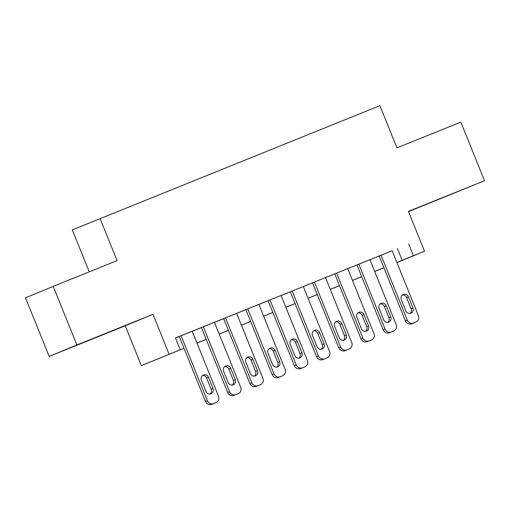 <?xml version="1.0" encoding="UTF-8"?>
<svg xmlns="http://www.w3.org/2000/svg" width="510" height="510" viewBox="0 0 510 510"><rect width="100%" height="100%" fill="white"/><g stroke="black" fill="none" stroke-linecap="round" stroke-linejoin="round"><path stroke-width="0.76" d="M86.069 341.477L110.198 331.672L86.069 341.477M435.922 200.513L460.052 190.708L435.922 200.513M184.014 348.317L141.359 365.625L183.995 348.266M125.256 325.775L152.975 314.307L76.895 344.964L53.212 286.359L25.5 297.821L49.177 356.426L125.256 325.775L141.359 365.625M89.256 271.836L72.312 229.895L379.912 105.659L396.958 147.855L460.823 122.119L484.5 180.725L408.421 211.382L424.524 251.232L396.958 262.631M408.523 211.637L484.5 180.725M76.895 344.964L49.177 356.426M192.232 331.27L178.137 336.957L179.246 336.511L205.479 401.44L207.353 400.669A5.055 4.788 67.5 0 0 213.69 403.569L215.915 402.67A5.055 4.788 67.5 0 0 218.458 396.193L192.225 331.258M214.442 322.32L200.347 328.006L201.463 327.56L227.696 392.49L229.57 391.718A5.055 4.788 67.5 0 0 235.907 394.619L238.125 393.72A5.055 4.788 67.5 0 0 240.675 387.243L214.436 322.307M225.547 317.832L251.781 382.768A5.055 4.788 67.5 0 0 258.117 385.668L260.336 384.769A5.055 4.788 67.5 0 0 262.886 378.292L236.653 313.357L237.762 312.91L223.673 318.61M247.758 308.881L273.991 373.817A5.055 4.788 67.5 0 0 280.328 376.718L282.553 375.819A5.055 4.788 67.5 0 0 285.103 369.342L258.863 304.406L259.972 303.96L245.884 309.659M281.08 295.469L266.985 301.155L268.101 300.709L294.334 365.644L296.208 364.867A5.055 4.788 67.5 0 0 302.545 367.767L304.763 366.868A5.055 4.788 67.5 0 0 307.313 360.392L281.08 295.456M304.4 286.059L289.202 292.204L290.311 291.758L316.544 356.694L318.418 355.916A5.055 4.788 67.5 0 0 324.755 358.817L326.98 357.918A5.055 4.788 67.5 0 0 329.524 351.441L303.291 286.512L304.4 286.059M326.617 277.108L311.412 283.254L312.522 282.808L338.761 347.743L340.629 346.966A5.055 4.788 67.5 0 0 346.966 349.866L349.191 348.967A5.055 4.788 67.5 0 0 351.741 342.49L325.501 277.561L326.617 277.108M336.613 273.086L362.846 338.015A5.055 4.788 67.5 0 0 369.183 340.916L371.401 340.023A5.055 4.788 67.5 0 0 371.439 340.004A5.055 4.788 67.5 0 0 373.951 333.54L347.718 268.611L348.827 268.158L334.738 273.857M371.038 259.207L355.84 265.353L356.949 264.907L383.182 329.842L385.056 329.065A5.055 4.788 67.5 0 0 391.393 331.965L393.618 331.073A5.055 4.788 67.5 0 0 393.656 331.054A5.055 4.788 67.5 0 0 396.162 324.589L369.928 259.66L371.038 259.207M392.164 250.761L175.446 337.964L180.177 349.681M175.485 338.066L179.259 336.543M192.244 331.315L201.476 327.592M214.461 322.365L223.686 318.648M236.672 313.414L245.903 309.697M258.889 304.464L268.113 300.747M281.099 295.513L290.324 291.796M303.31 286.563L312.541 282.846M325.527 277.612L334.751 273.895M347.737 268.662L356.968 264.945M369.954 259.711L379.179 255.994M392.145 250.716L378.05 256.402L379.166 255.956L405.399 320.892L407.273 320.114A5.055 4.788 67.5 0 0 413.61 323.015L415.828 322.122A5.055 4.788 67.5 0 0 415.867 322.103A5.055 4.788 67.5 0 0 418.378 315.639L392.145 250.71M152.975 314.307L169.071 354.157M408.682 243.984L413.412 255.708L424.524 251.232M53.212 286.359L117.077 260.629L100.03 218.433M383.934 267.763L374.703 271.479M361.717 276.713L352.493 280.43M339.507 285.664L330.282 289.38M317.296 294.614L308.065 298.331M295.08 303.565L285.855 307.281M272.869 312.515L263.644 316.232M250.652 321.466L241.428 325.182M228.442 330.416L219.217 334.133M206.231 339.367L197 343.083M396.901 262.484L413.412 255.708M196.981 343.032L206.212 339.316M219.198 334.082L228.423 330.365M241.408 325.131L250.633 321.415M263.619 316.181L272.85 312.464M285.836 307.23L295.06 303.514M308.046 298.286L317.277 294.563M330.263 289.336L339.488 285.613M352.474 280.385L361.698 276.662M374.684 271.435L383.915 267.712M397.443 248.631L402.18 260.355M381.034 255.185L407.273 320.114M412.966 308.008A4.048 3.831 -112.5 0 1 410.958 313.178A4.048 3.831 -112.5 0 1 405.858 310.87L401.313 299.619A4.048 3.831 -112.5 0 1 403.321 294.448A4.048 3.831 -112.5 0 1 408.421 296.756L412.966 308.008L411.098 308.786A4.048 3.831 -112.5 0 1 409.97 313.433M402.441 294.971A4.048 3.831 -112.5 0 1 406.553 297.528L411.098 308.786M414.031 322.862A5.055 4.788 -112.5 0 1 413.992 322.881A5.055 4.788 -112.5 0 1 413.954 322.894L411.736 323.793A5.055 4.788 -112.5 0 1 405.399 320.892M358.823 264.135L385.056 329.065M390.756 316.959A4.048 3.831 -112.5 0 1 388.747 322.129A4.048 3.831 -112.5 0 1 383.647 319.821L379.102 308.569A4.048 3.831 -112.5 0 1 381.11 303.399A4.048 3.831 -112.5 0 1 386.21 305.707L390.756 316.959L388.881 317.73A4.048 3.831 -112.5 0 1 387.759 322.384M380.231 303.922A4.048 3.831 -112.5 0 1 384.336 306.478L388.881 317.73M391.82 331.812A5.055 4.788 -112.5 0 1 391.782 331.831A5.055 4.788 -112.5 0 1 391.744 331.844L389.525 332.737A5.055 4.788 -112.5 0 1 383.182 329.842M334.732 273.851L360.972 338.793L362.846 338.015M368.545 325.909A4.048 3.831 -112.5 0 1 366.537 331.079A4.048 3.831 -112.5 0 1 361.437 328.772L356.885 317.52A4.048 3.831 -112.5 0 1 358.893 312.349A4.048 3.831 -112.5 0 1 363.993 314.657L368.545 325.909L366.671 326.68A4.048 3.831 -112.5 0 1 365.542 331.334M358.014 312.872A4.048 3.831 -112.5 0 1 362.125 315.429L366.671 326.68M369.61 340.763A5.055 4.788 -112.5 0 1 369.572 340.782A5.055 4.788 -112.5 0 1 369.533 340.795L367.308 341.687A5.055 4.788 -112.5 0 1 360.972 338.793M314.396 282.036L340.629 346.966M346.328 334.86A4.048 3.831 -112.5 0 1 344.32 340.03A4.048 3.831 -112.5 0 1 339.22 337.722L334.675 326.47A4.048 3.831 -112.5 0 1 336.683 321.3A4.048 3.831 -112.5 0 1 341.783 323.608L346.328 334.86L344.454 335.631A4.048 3.831 -112.5 0 1 343.332 340.285M335.803 321.823A4.048 3.831 -112.5 0 1 339.909 324.379L344.454 335.631M347.393 349.713A5.055 4.788 -112.5 0 1 347.355 349.726A5.055 4.788 -112.5 0 1 347.316 349.745L345.098 350.638A5.055 4.788 -112.5 0 1 338.761 347.743M292.185 290.981L318.418 355.916M324.118 343.81A4.048 3.831 -112.5 0 1 322.11 348.98A4.048 3.831 -112.5 0 1 317.01 346.672L312.464 335.421A4.048 3.831 -112.5 0 1 314.472 330.25A4.048 3.831 -112.5 0 1 319.572 332.558L324.118 343.81L322.243 344.581A4.048 3.831 -112.5 0 1 321.115 349.235M313.586 330.773A4.048 3.831 -112.5 0 1 317.698 333.33L322.243 344.581M325.182 358.664A5.055 4.788 -112.5 0 1 325.144 358.677A5.055 4.788 -112.5 0 1 325.106 358.696L322.881 359.588A5.055 4.788 -112.5 0 1 316.544 356.694M269.969 299.931L296.208 364.867M301.901 352.761A4.048 3.831 -112.5 0 1 299.899 357.931A4.048 3.831 -112.5 0 1 294.793 355.623L290.247 344.371A4.048 3.831 -112.5 0 1 292.255 339.201A4.048 3.831 -112.5 0 1 297.355 341.509L301.901 352.761L300.033 353.532A4.048 3.831 -112.5 0 1 298.905 358.186M291.376 339.724A4.048 3.831 -112.5 0 1 295.488 342.28L300.033 353.532M302.972 367.614A5.055 4.788 -112.5 0 1 302.927 367.627A5.055 4.788 -112.5 0 1 302.889 367.646L300.67 368.539A5.055 4.788 -112.5 0 1 294.334 365.644M245.884 309.647L272.123 374.595L273.991 373.817M279.69 361.711A4.048 3.831 -112.5 0 1 277.682 366.881A4.048 3.831 -112.5 0 1 272.582 364.573L268.037 353.322A4.048 3.831 -112.5 0 1 270.045 348.151A4.048 3.831 -112.5 0 1 275.145 350.459L279.69 361.711L277.816 362.483A4.048 3.831 -112.5 0 1 276.694 367.136M269.165 348.674A4.048 3.831 -112.5 0 1 273.271 351.231L277.816 362.483M280.755 376.565A5.055 4.788 -112.5 0 1 280.717 376.578A5.055 4.788 -112.5 0 1 280.678 376.597L278.46 377.489A5.055 4.788 -112.5 0 1 272.123 374.595M223.667 318.597L249.906 383.545L251.781 382.768M257.48 370.662A4.048 3.831 -112.5 0 1 255.472 375.832A4.048 3.831 -112.5 0 1 250.372 373.524L245.826 362.272A4.048 3.831 -112.5 0 1 247.834 357.102A4.048 3.831 -112.5 0 1 252.934 359.41L257.48 370.662L255.606 371.433A4.048 3.831 -112.5 0 1 254.477 376.08M246.948 357.618A4.048 3.831 -112.5 0 1 251.06 360.181L255.606 371.433M258.544 385.515A5.055 4.788 -112.5 0 1 258.506 385.528A5.055 4.788 -112.5 0 1 258.468 385.547L256.243 386.44A5.055 4.788 -112.5 0 1 249.906 383.545M203.331 326.782L229.57 391.718M235.263 379.612A4.048 3.831 -112.5 0 1 233.255 384.782A4.048 3.831 -112.5 0 1 228.155 382.474L223.609 371.223A4.048 3.831 -112.5 0 1 225.618 366.053A4.048 3.831 -112.5 0 1 230.718 368.36L235.263 379.612L233.395 380.383A4.048 3.831 -112.5 0 1 232.267 385.031M224.738 366.569A4.048 3.831 -112.5 0 1 228.843 369.132L233.395 380.383M236.328 394.466A5.055 4.788 -112.5 0 1 236.289 394.479A5.055 4.788 -112.5 0 1 236.251 394.498L234.033 395.39A5.055 4.788 -112.5 0 1 227.696 392.49M181.12 335.733L207.353 400.669M213.052 388.563A4.048 3.831 -112.5 0 1 211.044 393.733A4.048 3.831 -112.5 0 1 205.944 391.425L201.399 380.173A4.048 3.831 -112.5 0 1 203.407 375.003A4.048 3.831 -112.5 0 1 208.507 377.304L213.052 388.563L211.178 389.334A4.048 3.831 -112.5 0 1 210.05 393.981M202.527 375.519A4.048 3.831 -112.5 0 1 206.633 378.082L211.178 389.334M214.117 403.416A5.055 4.788 -112.5 0 1 214.079 403.429A5.055 4.788 -112.5 0 1 214.041 403.448L211.816 404.341A5.055 4.788 -112.5 0 1 205.479 401.44M413.954 322.894L415.828 322.122M411.736 323.793L413.61 323.015M408.421 296.756L406.553 297.528M391.744 331.844L393.618 331.073M389.525 332.737L391.393 331.965M386.21 305.707L384.336 306.478M369.533 340.795L371.401 340.023M367.308 341.687L369.183 340.916M363.993 314.657L362.125 315.429M347.316 349.745L349.191 348.967M345.098 350.638L346.966 349.866M341.783 323.608L339.909 324.379M325.106 358.696L326.98 357.918M322.881 359.588L324.755 358.817M319.572 332.558L317.698 333.33M302.889 367.646L304.763 366.868M300.67 368.539L302.545 367.767M297.355 341.509L295.488 342.28M280.678 376.597L282.553 375.819M278.46 377.489L280.328 376.718M275.145 350.459L273.271 351.231M258.468 385.547L260.336 384.769M256.243 386.44L258.117 385.668M252.934 359.41L251.06 360.181M236.251 394.498L238.125 393.72M234.033 395.39L235.907 394.619M230.718 368.36L228.843 369.132M214.041 403.448L215.915 402.67M211.816 404.341L213.69 403.569M208.507 377.304L206.633 378.082M413.992 322.881L415.867 322.103M391.782 331.831L393.656 331.054M369.572 340.782L371.439 340.004M347.355 349.726L349.229 348.955M325.144 358.677L327.018 357.905M302.927 367.627L304.801 366.856M280.717 376.578L282.591 375.806M258.506 385.528L260.374 384.757M236.289 394.479L238.164 393.707M214.079 403.429L215.953 402.658"/></g></svg>
